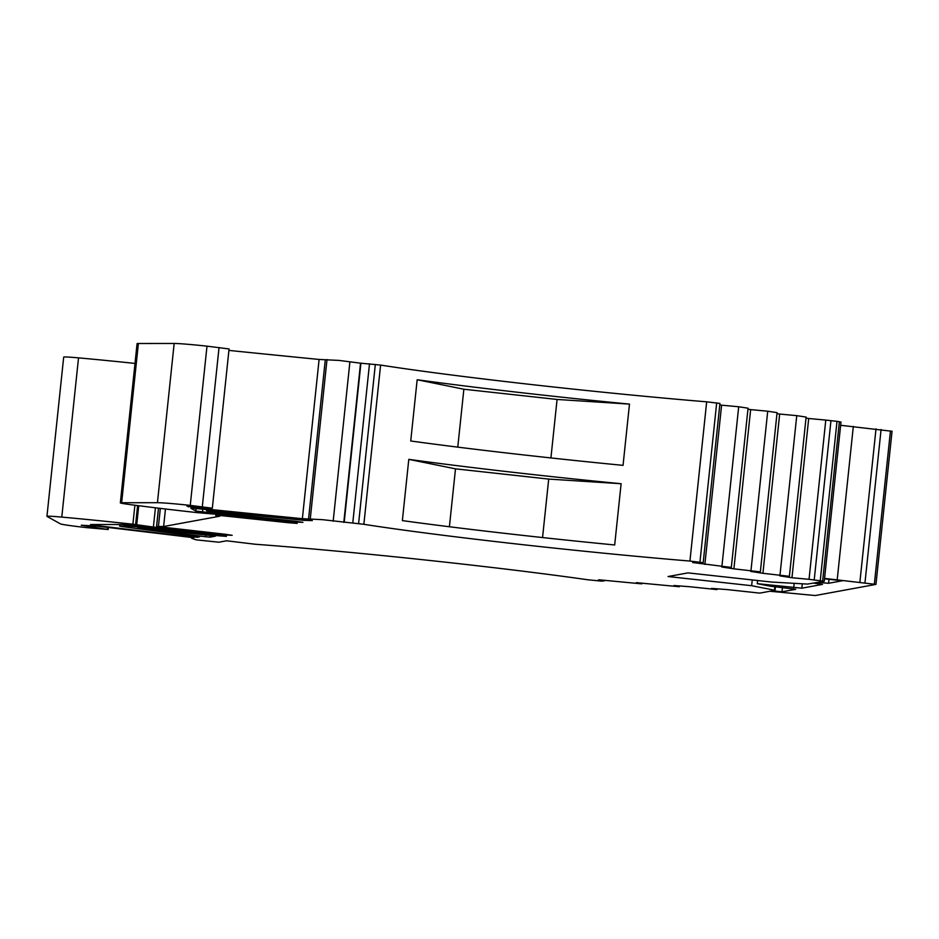 <?xml version="1.0" encoding="UTF-8"?>
<svg xmlns="http://www.w3.org/2000/svg" width="939" height="939" viewBox="0 0 939 939"><rect width="100%" height="100%" fill="white"/><g stroke="black" fill="none" stroke-linecap="round" stroke-linejoin="round"><path stroke-width="1.41" d="M809.042 579.316L824.254 581.276L807.458 584.081L771.553 582.051L687.97 572.884L668.063 576.534L751.634 585.701L775.074 590.302L759.792 593.119L727.279 589.598L711.516 588.389L716.962 589.598L689.684 586.722L673.92 585.525L679.366 586.722L636.325 582.649L641.783 583.858L598.742 579.786L604.188 580.983L597.521 580.478L602.204 581.194L587.826 579.774A246.488 9.038 -174 0 0 255.162 544.244L226.569 540.794L218.857 542.214L196.11 539.831L191.662 538.293L193.669 537.906L189.15 537.178A1047.572 38.382 -174 0 0 96.201 526.063L81.235 525.23L108.161 529.526L86.963 527.659A30.811 1.127 6 0 1 60.319 523.821L47.032 516.415A23.111 0.845 6 0 1 46.95 516.333A23.111 0.845 6 0 1 61.786 517.096A154.055 5.646 6 0 1 132.892 524.22L153.397 527.049A258.812 9.484 -174 0 0 222.977 534.901L232.168 535.312L225.548 534.303L156.613 526.462L163.621 526.509L219.843 516.192L215.829 515.605L217.731 515.253L288.602 522.741L297.182 523.399L292.029 522.237A258.812 9.484 -174 0 0 220.947 514.654L196.533 512.553A154.055 5.646 6 0 1 130.016 504.583A23.111 0.845 6 0 1 120.345 502.87A23.111 0.845 6 0 1 121.647 502.729L157.435 502.705A30.811 1.127 6 0 1 190.253 505.393L212.331 508.199L186.99 506.109L196.497 508.034A785.685 28.792 -174 0 0 302.37 518.68L322.429 519.666L363.863 524.302A246.488 9.038 -174 0 0 689.93 561.053L703.194 562.672L692.689 562.543L731.317 567.438L721.727 566.992L733.899 568.846L760.344 571.874L750.754 571.428L762.926 573.295L789.382 576.311L779.793 575.865L791.964 577.731L809.042 579.316L825.78 420.085L837.001 421.341L840.98 422.045L824.254 581.276M197.296 537.261L199.678 536.803L195.711 536.146A492.975 18.064 6 0 1 122.446 526.615L119.617 526.098L127.634 526.051L135.838 526.72L217.836 535.723L226.405 536.369L221.733 535.312A415.954 15.247 -174 0 0 151.249 527.436L122.457 524.514L90.531 524.525L94.534 525.3A1109.205 40.647 -174 0 0 187.119 536.427L197.296 537.261L197.39 536.357M139.218 527.753L138.021 527.988A477.575 17.501 -174 0 0 205.664 536.744L210.16 537.131L215.512 536.134L212.848 535.746L139.218 527.753M304.447 519.49A693.252 25.4 -174 0 0 197.155 508.645L190.887 508.269L195.852 511.051L223.095 514.267A415.954 15.247 -174 0 0 294.506 521.967L302.933 522.342L296.313 521.321L214.315 512.33L206.557 510.757L212.93 511.121A668.603 24.496 6 0 1 303.684 520.323L312.311 520.605L304.447 519.49M814.195 580.102L830.933 420.872M791.964 577.731L808.702 418.501L825.78 420.085M806.014 418.09L808.702 418.501M789.382 576.311L806.12 417.08L796.753 415.648L780.016 574.879M762.926 573.295L779.663 414.052L796.753 415.648M776.976 413.641L779.663 414.052M760.344 571.874L777.081 412.644L767.715 411.212L750.989 570.442M733.899 568.846L750.637 409.615L767.715 411.212M747.949 409.204L750.637 409.615M731.317 567.438L748.054 408.195L738.688 406.763L721.95 566.006M704.872 564.409L721.598 405.178L738.688 406.763M719.779 404.897L721.598 405.178M703.194 562.672L719.931 403.43L706.668 401.822A246.488 9.038 -174 0 1 380.6 365.071L360.541 363.182L343.803 522.413M629.482 404.11L623.05 465.357A246.488 9.038 6 0 1 410.73 440.99L417.162 379.743A246.488 9.038 6 0 0 629.482 404.11L557.073 399.451L463.866 389.227L417.162 379.743M621.113 483.726A246.488 9.038 6 0 1 408.794 459.359L402.362 520.605A246.488 9.038 6 0 0 614.681 544.972L621.113 483.726L548.705 479.078L455.497 468.843L408.794 459.359M228.916 350.411A785.685 28.792 -174 0 0 319.107 359.449L339.167 360.435L360.541 363.182M349.895 361.984L333.169 521.227M120.345 502.87L137.082 343.639A23.111 0.845 6 0 1 138.385 343.498L174.161 343.463A30.811 1.127 6 0 1 206.991 346.162L229.069 348.956L212.331 508.199M163.621 526.509L165.464 508.997M153.397 527.049L155.428 507.788M136.683 525.218L138.737 505.71M46.95 516.333L63.688 357.102A23.111 0.845 6 0 1 78.524 357.865A154.055 5.646 6 0 1 135.005 363.428M95.438 526.99L95.543 525.981M191.662 538.293L191.744 537.519M604.188 580.983L604.27 580.208M641.783 583.858L641.865 583.072M679.366 586.722L679.449 585.948M716.962 589.598L717.044 588.812M751.634 585.701L752.245 579.938M757.597 580.525L757.268 583.671L770.356 586.206L795.72 589.246M820.263 580.572L837.001 421.341M223.095 514.267L223.2 513.304M824.548 578.401L875.899 584.41L815.228 595.537L769.968 591.253M772.492 590.795L781.987 591.828L795.709 589.316M757.268 583.671L801.836 588.19L822.505 584.387L813.937 583.189M818.08 582.426L828.574 583.283L842.295 580.772L824.512 578.823M840.64 425.297L892.05 431.271L875.958 584.375M781.987 591.828L782.445 587.556M550.923 457.939L557.073 399.451M457.774 447.128L463.866 389.227M455.497 468.843L449.405 526.756M548.705 479.078L542.554 537.554M699.942 562.168L716.68 402.937M689.93 561.053L706.668 401.822M363.863 524.302L380.6 365.071M358.592 523.633L375.33 364.402M352.771 523L369.508 363.769M344.19 522.342L360.928 363.111M310.281 518.762L327.007 359.531M308.544 519.079L325.281 359.848M302.37 518.68L319.107 359.449M196.497 508.034L196.603 506.978M188.469 506.931L188.551 506.168M202.308 506.72L219.045 347.489M190.253 505.393L206.991 346.162M157.435 502.705L174.161 343.463M121.647 502.729L138.385 343.498M288.602 522.741L288.696 521.861M226.299 515.898L226.369 515.206M217.731 515.253L217.825 514.314M215.876 515.593L216.029 514.114M158.48 526.122L160.334 508.386M156.613 526.462L158.538 508.163M222.977 534.901L223.071 534.033M135.603 524.608L137.61 505.569M132.892 524.22L134.887 505.217M61.786 517.096L78.524 357.865M107.328 529.291L107.527 527.401M774.475 590.126L774.839 586.711M822.646 580.936L839.384 421.705M187.119 536.427L187.26 535.077M94.534 525.3L94.616 524.525M217.836 535.723L217.918 534.878M135.838 526.72L135.932 525.758M127.634 526.051L127.751 524.889M120.051 526.051L120.215 524.514M210.16 537.131L210.336 535.465M205.664 536.744L205.852 534.972M303.684 520.323L303.778 519.42M212.93 511.121L213.024 510.206M294.506 521.967L294.588 521.133M202.507 512.001L202.801 509.208M195.852 511.051L196.11 508.551M837.236 579.469L853.328 426.365M828.574 583.283L828.996 579.316M820.475 582.685L820.545 581.98M801.836 588.19L802.305 583.788M793.737 587.591L794.183 583.33M874.362 584.035L890.454 430.931M864.995 582.603L881.087 429.499M859.913 581.957L876.005 428.853M215.829 515.605L215.993 514.114M156.555 526.486L158.48 508.163M108.161 529.526L108.372 527.495M775.074 590.302L775.438 586.769M119.617 526.098L119.793 524.514M206.533 510.734L206.65 509.584"/></g></svg>
